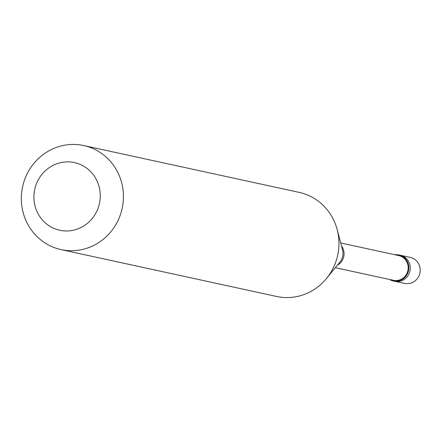 <?xml version="1.0" encoding="UTF-8"?>
<svg xmlns="http://www.w3.org/2000/svg" width="442" height="442" viewBox="0 0 442 442"><rect width="100%" height="100%" fill="white"/><g stroke="black" fill="none" stroke-linecap="round" stroke-linejoin="round"><path stroke-width="0.66" d="M404.413 283.377A13.31 12.735 102.3 0 0 404.59 283.421A13.31 12.735 102.3 0 0 404.762 283.455A13.31 12.735 -77.7 0 0 419.883 273.023A13.31 12.735 -77.7 0 0 410.242 257.404A13.31 12.735 -77.7 0 0 410.071 257.366M410.242 257.404L400.319 255.244A13.31 12.735 -77.7 0 1 409.955 270.869A13.31 12.735 -77.7 0 1 394.833 281.3A13.31 12.735 102.3 0 1 394.662 281.261A13.31 12.735 102.3 0 0 394.833 281.3A13.31 12.735 -77.7 0 0 409.955 270.869A13.31 12.735 -77.7 0 0 400.319 255.244A13.31 12.735 -77.7 0 0 400.143 255.211A13.31 12.735 -77.7 0 1 400.319 255.244L398.899 254.935A13.31 12.735 -77.7 0 0 398.723 254.901A13.31 12.735 102.3 0 0 394.872 254.741M404.59 283.421L393.242 280.952A13.31 12.735 102.3 0 0 393.419 280.99A13.31 12.735 -77.7 0 0 408.535 270.559A13.31 12.735 -77.7 0 0 398.899 254.935M393.22 280.267A12.647 12.1 102.3 0 0 393.386 280.3A12.647 12.1 102.3 0 0 393.551 280.339A12.647 12.1 -77.7 0 0 407.916 270.427A12.647 12.1 -77.7 0 0 398.756 255.587A12.647 12.1 -77.7 0 0 398.59 255.553M61.068 249.603L276.587 296.46A53.25 50.946 102.3 0 0 277.283 296.604A53.25 50.946 -77.7 0 0 326.472 278.499A53.25 50.946 -77.7 0 0 337.136 229.448A53.25 50.946 -77.7 0 0 299.212 192.397L83.693 145.54A53.25 50.946 -77.7 0 0 82.997 145.396A53.25 50.946 102.3 0 0 22.514 187.115A53.25 50.946 102.3 0 0 61.068 249.603A53.25 50.946 102.3 0 0 61.764 249.752A53.25 50.946 -77.7 0 0 122.241 208.033A53.25 50.946 -77.7 0 0 83.693 145.54M60.184 230.337A34.609 33.117 -77.7 0 0 99.544 202.983A34.609 33.117 -77.7 0 0 73.985 162.507A34.609 33.117 102.3 0 0 34.625 189.861A34.609 33.117 102.3 0 0 60.184 230.337M393.242 280.952A13.31 12.735 102.3 0 1 389.496 279.46M337.417 265.156A12.647 12.1 -77.7 0 0 341.55 246.128M326.472 278.499L339.799 262.25A13.553 12.967 -77.7 0 0 342.511 249.763L337.136 229.448M398.756 255.587L340.716 242.967M393.386 280.3L335.34 267.686"/></g></svg>

